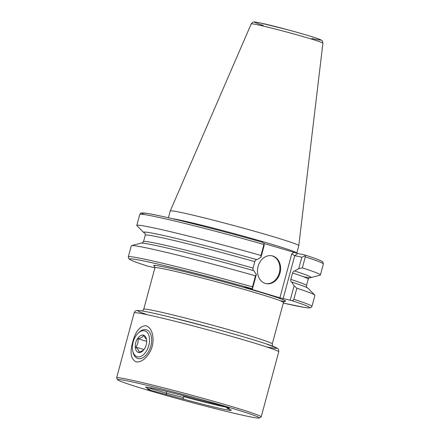 <?xml version="1.0" encoding="UTF-8"?>
<svg xmlns="http://www.w3.org/2000/svg" width="440" height="440" viewBox="0 0 440 440"><rect width="100%" height="100%" fill="white"/><g stroke="black" fill="none" stroke-linecap="round" stroke-linejoin="round"><path stroke-width="0.66" d="M183.975 395.874L183.227 397.436L166.309 393.168L150.782 388.591M151.762 388.009L149.721 389.07L147.598 389.202L148.907 389.829L181.797 398.684C183.343 399.108 183.821 398.69 183.227 397.436M226.05 406.698L227.31 408.524L229.345 408.414C229.746 408.161 225.077 406.698 215.341 404.025L195.085 398.877C170.929 392.057 145.167 386.359 146.79 387.228L146.993 387.195M230.241 409.657L227.31 408.524A44.33 1.655 -164.9 0 1 222.69 409.035A44.33 1.655 -164.9 0 1 181.797 398.684M131.951 381.849A73.381 2.739 -164.9 0 0 117.695 379.797A73.381 2.739 -164.9 0 0 187.803 401.445A73.381 2.739 -164.9 0 0 259.287 418A73.381 2.739 -164.9 0 0 212.597 402.617A73.381 2.739 -164.9 0 0 131.951 381.849M145.844 325.732C148.814 326.562 150.959 329.148 152.279 333.493L152.642 334.956C154.038 343.618 151.745 351.197 145.767 357.687C142.406 360.943 139.183 362.334 136.097 361.856C130.873 359.167 129.729 352.594 132.671 342.122C135.416 331.524 139.81 326.062 145.844 325.732M259.287 418L261.118 416.95A74.877 2.794 -164.9 0 0 261.201 416.861A74.877 2.794 -164.9 0 0 212.207 400.889A74.877 2.794 -164.9 0 0 131.186 380.061A74.877 2.794 -164.9 0 0 116.617 377.85A74.877 2.794 -164.9 0 0 116.639 377.96L117.695 379.797M302.341 267.867L298.743 268.648L301.829 257.207L305.261 255.915L305.135 255.063C314.226 258 319.847 260.106 322.003 261.382L322.949 262.158L323.384 263.989A95.095 3.553 15.1 0 0 305.305 256.889L302.341 267.867A95.095 3.553 15.1 0 1 320.425 274.973A95.095 3.553 15.1 0 1 320.172 275.143L311.118 277.536M305.261 255.915L305.305 256.889M298.743 268.648L294.602 270.985M291.583 282.007L291.671 282.034C290.834 281.727 290.56 280.852 290.84 279.406L292.573 272.993C293.057 271.59 293.75 270.925 294.652 270.996A86.796 3.24 15.1 0 1 303.589 276.798M291.621 282.024L294.113 285.797L296.841 288.239A95.095 3.553 15.1 0 1 314.793 295.07L307.978 288.244A86.719 3.24 15.1 0 0 291.621 282.024L291.671 282.034A86.796 3.24 15.1 0 1 308.176 288.442M314.793 295.07A95.095 3.553 15.1 0 1 314.925 295.339L311.944 306.394A95.095 3.553 15.1 0 0 293.86 299.293C293.387 300.35 292.578 300.757 291.429 300.509L279.889 297.803L244.888 287.27L252.456 288.877L252.483 286.897L255.464 275.841L256.344 274.478L253.841 270.699A86.719 3.24 15.1 0 0 140.882 243.155L131.555 245.625A95.095 3.553 15.1 0 1 255.464 275.841M296.841 288.239L293.86 299.293M264.11 243.49L297.814 253.473L294.729 255.673L283.129 298.656M305.069 255.046L297.814 253.473M263.923 244.492L264.204 243.612L262.724 242.352C217.816 229.554 162.558 215.694 147.158 213.395L141.515 212.955C141.07 212.795 140.487 213.29 139.766 214.445A95.095 3.553 15.1 0 1 263.923 244.492L260.959 255.47A95.095 3.553 15.1 0 0 136.802 225.423L139.766 214.445M143.555 232.326L136.934 225.698A95.095 3.553 15.1 0 1 136.802 225.423M256.828 259.666L260.97 257.329L260.959 255.47M144.832 233.216A86.796 3.24 15.1 0 1 173.811 237.853A86.796 3.24 15.1 0 1 256.878 259.677C255.976 259.606 255.282 260.271 254.799 261.673L253.072 268.087C252.786 269.533 253.061 270.413 253.897 270.716A86.796 3.24 15.1 0 0 140.613 243.227M252.483 286.897A95.095 3.553 15.1 0 0 128.321 256.85L131.307 245.795A95.095 3.553 15.1 0 1 131.555 245.625M128.321 256.85L128.755 258.682L129.707 259.457C131.967 260.794 138.023 263.038 147.879 266.2L154.924 267.779M168.41 217.784L170.253 210.969A66.567 2.486 15.1 0 1 170.253 210.953A66.567 2.486 15.1 0 1 235.164 225.907A66.567 2.486 15.1 0 1 298.788 245.636A66.567 2.486 15.1 0 1 298.788 245.647L296.78 253.088A66.567 2.486 15.1 0 0 243.161 236.077A66.567 2.486 15.1 0 0 171.562 218.51M301.829 257.207L294.729 255.673L291.742 253.858L293.81 252.39M264.204 243.612L264.055 245.889L260.97 257.329M290.23 300.195L294.113 285.797M256.344 274.478L252.456 288.877M272.751 255.998A14.229 11.434 102.2 0 0 272.058 255.816A14.229 11.434 102.2 0 0 257.868 267.305A14.229 11.434 102.2 0 0 266.041 283.63A14.229 11.434 102.2 0 0 280.126 272.575A14.229 11.434 102.2 0 0 272.751 255.998M265.694 283.547A14.229 11.434 102.2 0 0 279.483 272.212A14.229 11.434 102.2 0 0 272.052 255.849A14.229 11.434 102.2 0 0 271.706 255.75M137.929 333.382L138.743 332.574A14.977 8.888 106.7 0 1 146.421 329.797A14.977 8.888 106.7 0 1 150.639 346.693A14.977 8.888 106.7 0 1 137.825 358.485A14.977 8.888 106.7 0 1 132.941 351.94L132.704 350.818A13.481 8.003 106.7 0 1 133.133 342.1A13.481 8.003 106.7 0 1 137.929 333.382A13.481 8.003 106.7 0 1 149.083 336.132A13.481 8.003 106.7 0 1 143.534 354.657A13.481 8.003 106.7 0 1 132.704 350.818M135.746 342.661A8.987 5.335 106.7 0 1 141.394 335.258A8.987 5.335 106.7 0 1 146.482 339.114A8.987 5.335 106.7 0 1 144.326 349.107A8.987 5.335 106.7 0 1 143 350.735A8.987 5.335 106.7 0 1 136.807 351.368A8.987 5.335 106.7 0 1 135.746 342.661M143.385 350.328L138.98 352.215C139.079 350.873 138.001 349.168 135.757 347.1C137.671 344.668 138.418 341.886 138.006 338.762C140.982 338.041 142.808 336.963 143.484 335.527L146.57 339.581M144.001 349.569L135.757 347.1M146.696 341.363L138.006 338.762M183.766 396.649A41.932 1.568 -164.9 0 0 226.1 407.105M195.234 398.915A44.33 1.655 -164.9 0 0 154.347 388.559A44.33 1.655 -164.9 0 0 149.721 389.07M134.156 312.829C134.844 311.438 135.471 310.739 136.037 310.734L137.445 310.448L142.109 310.921C147.972 311.905 157.575 314.028 170.918 317.29L214.599 328.664C236.027 334.548 252.912 339.51 265.254 343.547L277.244 348.222C278.377 348.739 278.878 349.949 278.74 351.841A74.877 2.794 -164.9 0 0 229.746 335.874A74.877 2.794 -164.9 0 0 148.731 315.04A74.877 2.794 -164.9 0 0 134.156 312.829L116.617 377.85M292.573 272.993A84.403 3.152 15.1 0 1 308.215 279.163C309.04 277.838 309.568 277.321 309.81 277.602L309.81 277.602M290.84 279.406A84.403 3.152 15.1 0 1 306.488 285.577L308.215 279.163M291.429 300.509A93.297 3.487 15.1 0 1 283.3 303.055L304.409 307.423L308.6 307.94L310.789 307.703L311.944 306.394M143.974 214.511A93.297 3.487 15.1 0 1 172.799 218.801A93.297 3.487 15.1 0 1 262.68 242.341M144.65 233.041L144.65 233.035C145.002 232.914 145.195 233.635 145.244 235.191A84.403 3.152 15.1 0 1 254.799 261.673M145.244 235.191L143.512 241.604A84.403 3.152 15.1 0 1 253.072 268.087M148.022 266.244A93.297 3.487 15.1 0 1 147.686 261.795A93.297 3.487 15.1 0 1 252.291 288.783M154.632 266.288A68.365 2.552 15.1 0 1 227.469 282.832A68.365 2.552 15.1 0 1 280.225 300.724M263.203 25.366A34.166 1.276 15.1 0 1 264.985 24.002A34.166 1.276 15.1 0 1 310.959 36.404A34.166 1.276 15.1 0 1 311.812 38.478M322.916 43.225C322.608 41.3 322.218 40.365 321.739 40.419L320.364 39.628C317.741 38.357 305.151 34.469 287.447 29.689L260.123 22.919C254.183 21.714 254.078 22 253.644 22.044C253.259 21.758 252.45 22.369 251.218 23.881A37.131 1.386 15.1 0 1 287.425 32.219A37.131 1.386 15.1 0 1 322.916 43.225L298.788 245.636M272.569 346.093L272.278 343.899A66.567 2.486 15.1 0 0 208.659 324.159A66.567 2.486 15.1 0 0 143.743 309.216L154.93 267.751A66.567 2.486 15.1 0 1 219.846 282.689A66.567 2.486 15.1 0 1 283.465 302.429L284.642 301.268M279.889 297.803L291.742 253.858M147.554 314.787A71.885 2.684 15.1 0 1 162.756 315.332A71.885 2.684 15.1 0 1 252.769 339.614A71.885 2.684 15.1 0 1 266.178 346.797M166.766 391.463L166.309 393.168L166.485 394.818M278.74 351.841L261.201 416.861M320.425 274.973L323.384 263.989M307.076 287.727C306.73 287.848 306.532 287.133 306.488 285.577M143.512 241.604L141.916 243.166M251.218 23.881L170.253 210.953M154.93 267.751L154.495 266.151M272.278 343.899L283.465 302.429M143.743 309.216L142.384 310.97"/></g></svg>
